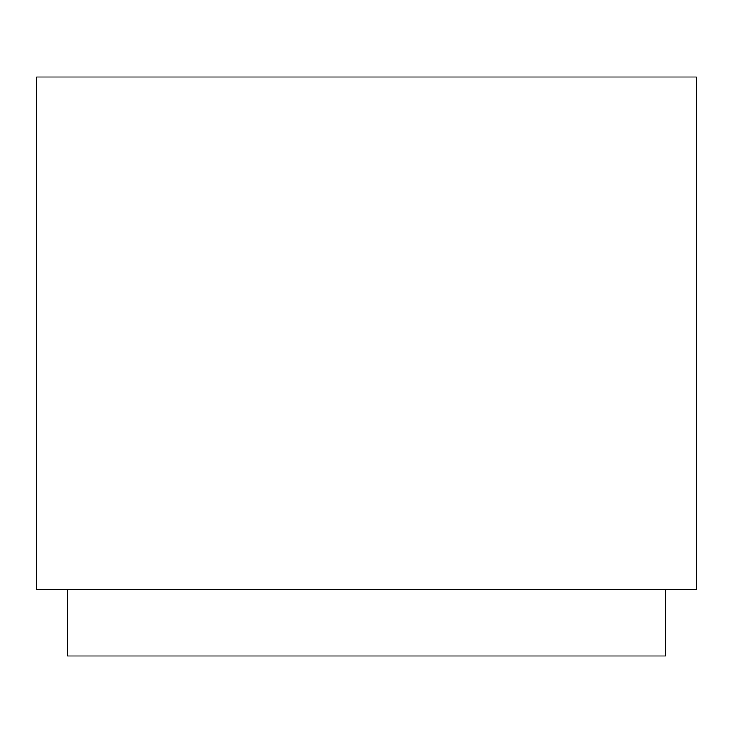 <?xml version="1.0" encoding="UTF-8"?>
<svg xmlns="http://www.w3.org/2000/svg" width="733" height="733" viewBox="0 0 733 733"><rect width="100%" height="100%" fill="white"/><g stroke="black" fill="none" stroke-linecap="round" stroke-linejoin="round"><path stroke-width="1.1" d="M36.65 76.974L36.65 589.332L696.35 589.332L696.35 76.974L36.65 76.974M67.573 589.332L67.573 656.026L665.427 656.026L665.427 589.332"/></g></svg>
